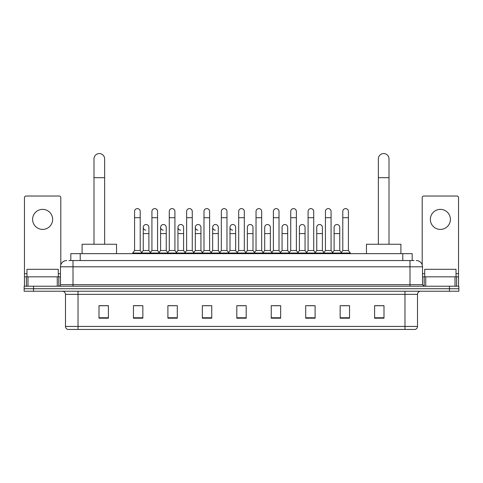 <?xml version="1.0" encoding="UTF-8"?>
<svg xmlns="http://www.w3.org/2000/svg" width="483" height="483" viewBox="0 0 483 483"><rect width="100%" height="100%" fill="white"/><g stroke="black" fill="none" stroke-linecap="round" stroke-linejoin="round"><path stroke-width="0.72" d="M70.82 260.542L70.82 253.653L412.18 253.653L412.18 260.542M69.081 260.542L414.064 260.542M68.936 260.542L73.005 260.542L73.005 266.803L60.478 266.803L60.478 284.656A1.564 1.564 0 0 1 58.914 286.22M66.745 260.542A6.261 6.261 0 0 0 60.478 266.803M416.255 260.542A6.261 6.261 0 0 1 422.522 266.803L422.522 284.656L424.086 286.22M33.544 286.22L24.15 286.22L24.15 288.725L33.544 288.725L24.15 288.725L24.15 291.231L33.544 291.231L33.544 288.725L449.456 288.725L33.544 288.725L33.544 286.22L449.456 286.22L449.456 288.725L458.85 288.725L449.456 288.725L449.456 291.231L33.544 291.231M449.456 291.231L458.85 291.231L458.85 286.22L449.456 286.22M417.511 326.436C417.421 327.939 416.672 328.941 415.253 329.442L404.983 329.442L404.983 326.436L417.511 326.436L417.511 294.364A3.133 3.133 0 0 1 420.639 291.231M404.983 329.442L67.747 329.442A3.133 3.133 0 0 1 65.489 326.436L65.489 294.364C65.308 292.463 64.263 291.418 62.361 291.231M383.997 318.2L383.997 305.673L374.603 305.673L374.603 318.2L383.997 318.2M349.547 318.2L349.547 305.673L340.153 305.673L340.153 318.2L349.547 318.2M315.097 318.2L315.097 305.673L305.703 305.673L305.703 318.2L315.097 318.2M280.647 318.2L280.647 305.673L271.253 305.673L271.253 318.2L280.647 318.2M108.397 318.2L108.397 305.673L99.003 305.673L99.003 318.2L108.397 318.2M142.847 318.2L142.847 305.673L133.453 305.673L133.453 318.2L142.847 318.2M177.297 318.2L177.297 305.673L167.903 305.673L167.903 318.2L177.297 318.2M211.747 318.2L211.747 305.673L202.353 305.673L202.353 318.2L211.747 318.2M246.197 318.2L246.197 305.673L236.803 305.673L236.803 318.2L246.197 318.2M307.768 305.733L314.035 305.733M342.471 305.733L348.732 305.733M203.669 305.733L209.93 305.733M168.965 305.733L175.232 305.733M134.268 305.733L140.529 305.733M273.07 305.733L279.331 305.733M238.367 305.733L244.633 305.733M108.397 305.733L99.003 305.733M383.997 305.733L374.603 305.733M58.286 276.825L58.286 269.309L26.97 269.309L26.97 276.825M42.631 209.368A10.022 10.022 0 0 0 32.609 219.391A10.022 10.022 0 0 0 42.631 229.413A10.022 10.022 0 0 0 52.647 219.391A10.022 10.022 0 0 0 42.631 209.368M57.272 286.22L57.272 276.825L27.984 276.825L27.984 286.22M60.792 264.847L60.792 197.589A1.564 1.564 0 0 0 59.228 196.026L26.028 196.026A1.564 1.564 0 0 0 24.464 197.589L24.464 276.825L27.984 276.825M57.272 276.825L60.478 276.825M24.464 286.22L24.464 276.825M93.992 244.253L93.992 158.883A5.325 5.325 0 0 1 99.317 153.558A5.325 5.325 0 0 1 104.636 158.883A5.325 5.325 0 0 0 99.317 153.558M104.636 244.253L104.636 158.883M116.542 253.653L116.542 244.253L82.092 244.253L82.092 253.653M378.364 244.253L378.364 158.883A5.325 5.325 0 0 1 383.683 153.558A5.325 5.325 0 0 1 389.008 158.883A5.325 5.325 0 0 0 383.683 153.558M389.008 244.253L389.008 158.883M400.908 253.653L400.908 244.253L366.458 244.253L366.458 253.653M134.576 217.7L140.215 217.7L140.215 250.52L134.576 250.52L134.576 211.433A2.82 2.82 0 0 1 137.577 208.62A2.82 2.82 0 0 1 140.215 211.433A2.82 2.82 0 0 0 137.577 208.62M134.576 250.52L132.698 253.026L132.698 253.653M140.215 250.52L142.093 253.026L132.698 253.026M151.928 250.52L151.928 217.7L157.567 217.7L157.567 250.52L151.928 250.52L150.05 253.026L142.093 253.026L142.093 253.653M151.928 217.7L151.928 211.433A2.82 2.82 0 0 1 154.922 208.62A2.82 2.82 0 0 1 157.567 211.433A2.82 2.82 0 0 0 154.922 208.62M157.567 250.52L159.444 253.026L150.05 253.026L150.05 253.653M169.279 250.52L169.279 217.7L174.918 217.7L174.918 250.52L169.279 250.52L167.402 253.026L159.444 253.026L159.444 253.653M169.279 217.7L169.279 211.433A2.82 2.82 0 0 1 172.274 208.62A2.82 2.82 0 0 1 174.918 211.433A2.82 2.82 0 0 0 172.274 208.62M174.918 250.52L176.796 253.026L167.402 253.026L167.402 253.653M186.631 250.52L186.631 217.7L192.27 217.7L192.27 250.52L186.631 250.52L184.754 253.026L176.796 253.026L176.796 253.653M186.631 217.7L186.631 211.433A2.82 2.82 0 0 1 189.626 208.62A2.82 2.82 0 0 1 192.27 211.433A2.82 2.82 0 0 0 189.626 208.62M192.27 250.52L194.148 253.026L184.754 253.026L184.754 253.653M203.983 250.52L203.983 217.7L209.616 217.7L209.616 250.52L203.983 250.52L202.099 253.026L194.148 253.026L194.148 253.653M203.983 217.7L203.983 211.433A2.82 2.82 0 0 1 206.978 208.62A2.82 2.82 0 0 1 209.616 211.433A2.82 2.82 0 0 0 206.978 208.62M209.616 250.52L211.5 253.026L202.099 253.026L202.099 253.653M221.329 250.52L221.329 217.7L226.968 217.7L226.968 250.52L221.329 250.52L219.451 253.026L211.5 253.026L211.5 253.653M221.329 217.7L221.329 211.433A2.82 2.82 0 0 1 224.329 208.62A2.82 2.82 0 0 1 226.968 211.433A2.82 2.82 0 0 0 224.329 208.62M226.968 250.52L228.845 253.026L219.451 253.026L219.451 253.653M238.68 250.52L238.68 217.7L244.32 217.7L244.32 250.52L238.68 250.52L236.803 253.026L228.845 253.026L228.845 253.653M238.68 217.7L238.68 211.433A2.82 2.82 0 0 1 241.675 208.62A2.82 2.82 0 0 1 244.32 211.433A2.82 2.82 0 0 0 241.675 208.62M244.32 250.52L246.197 253.026L236.803 253.026L236.803 253.653M256.032 250.52L256.032 217.7L261.671 217.7L261.671 250.52L256.032 250.52L254.155 253.026L246.197 253.026L246.197 253.653M256.032 217.7L256.032 211.433A2.82 2.82 0 0 1 259.027 208.62A2.82 2.82 0 0 1 261.671 211.433A2.82 2.82 0 0 0 259.027 208.62M261.671 250.52L263.549 253.026L254.155 253.026L254.155 253.653M273.384 250.52L273.384 217.7L279.017 217.7L279.017 250.52L273.384 250.52L271.5 253.026L263.549 253.026L263.549 253.653M273.384 217.7L273.384 211.433A2.82 2.82 0 0 1 276.379 208.62A2.82 2.82 0 0 1 279.017 211.433A2.82 2.82 0 0 0 276.379 208.62M279.017 250.52L280.901 253.026L271.5 253.026L271.5 253.653M290.73 250.52L290.73 217.7L296.369 217.7L296.369 250.52L290.73 250.52L288.852 253.026L280.901 253.026L280.901 253.653M290.73 217.7L290.73 211.433A2.82 2.82 0 0 1 293.73 208.62A2.82 2.82 0 0 1 296.369 211.433A2.82 2.82 0 0 0 293.73 208.62M296.369 250.52L298.246 253.026L288.852 253.026L288.852 253.653M308.082 250.52L308.082 217.7L313.721 217.7L313.721 250.52L308.082 250.52L306.204 253.026L298.246 253.026L298.246 253.653M308.082 217.7L308.082 211.433A2.82 2.82 0 0 1 311.076 208.62A2.82 2.82 0 0 1 313.721 211.433A2.82 2.82 0 0 0 311.076 208.62M313.721 250.52L315.598 253.026L306.204 253.026L306.204 253.653M325.433 250.52L325.433 217.7L331.072 217.7L331.072 250.52L325.433 250.52L323.556 253.026L315.598 253.026L315.598 253.653M325.433 217.7L325.433 211.433A2.82 2.82 0 0 1 328.428 208.62A2.82 2.82 0 0 1 331.072 211.433A2.82 2.82 0 0 0 328.428 208.62M331.072 250.52L332.95 253.026L323.556 253.026L323.556 253.653M342.785 250.52L342.785 217.7L348.424 217.7L348.424 250.52L342.785 250.52L340.907 253.026L332.95 253.026L332.95 253.653M342.785 217.7L342.785 211.433A2.82 2.82 0 0 1 345.78 208.62A2.82 2.82 0 0 1 348.424 211.433A2.82 2.82 0 0 0 345.78 208.62M348.424 250.52L350.302 253.026L340.907 253.026L340.907 253.653M350.302 253.026L350.302 253.653M145.896 230.156A2.82 2.82 0 0 1 143.252 227.342A2.82 2.82 0 0 1 146.252 224.529A2.82 2.82 0 0 1 148.891 227.342L148.891 233.609L143.252 233.609L143.252 227.342M148.891 233.609L148.891 250.52L143.252 250.52L143.252 233.609M143.252 250.52L141.736 252.543M148.891 250.52L150.412 252.543M163.248 230.156A2.82 2.82 0 0 1 160.604 227.342A2.82 2.82 0 0 1 163.598 224.529A2.82 2.82 0 0 1 166.243 227.342L166.243 233.609L160.604 233.609L160.604 227.342M166.243 233.609L166.243 250.52L160.604 250.52L160.604 233.609M160.604 250.52L159.088 252.543M166.243 250.52L167.758 252.543M180.594 230.156A2.82 2.82 0 0 1 177.955 227.342A2.82 2.82 0 0 1 180.95 224.529A2.82 2.82 0 0 1 183.594 227.342L183.594 233.609L177.955 233.609L177.955 227.342M183.594 233.609L183.594 250.52L177.955 250.52L177.955 233.609M177.955 250.52L176.434 252.543M183.594 250.52L185.11 252.543M197.945 230.156A2.82 2.82 0 0 1 195.307 227.342A2.82 2.82 0 0 1 198.302 224.529A2.82 2.82 0 0 1 200.94 227.342L200.94 233.609L195.307 233.609L195.307 227.342M200.94 233.609L200.94 250.52L195.307 250.52L195.307 233.609M195.307 250.52L193.786 252.543M200.94 250.52L202.462 252.543M215.297 230.156A2.82 2.82 0 0 1 212.653 227.342A2.82 2.82 0 0 1 215.653 224.529A2.82 2.82 0 0 1 218.292 227.342L218.292 233.609L212.653 233.609L212.653 227.342M218.292 233.609L218.292 250.52L212.653 250.52L212.653 233.609M212.653 250.52L211.137 252.543M218.292 250.52L219.813 252.543M232.649 230.156A2.82 2.82 0 0 1 230.005 227.342A2.82 2.82 0 0 1 232.999 224.529A2.82 2.82 0 0 1 235.644 227.342L235.644 233.609L230.005 233.609L230.005 227.342M235.644 233.609L235.644 250.52L230.005 250.52L230.005 233.609M230.005 250.52L228.489 252.543M235.644 250.52L237.165 252.543M247.356 227.342A2.82 2.82 0 0 1 250.351 224.529A2.82 2.82 0 0 1 252.995 227.342L252.995 233.609L247.356 233.609L247.356 227.342M252.995 233.609L252.995 250.52L247.356 250.52L247.356 233.609M247.356 250.52L245.835 252.543M252.995 250.52L254.511 252.543M264.708 227.342A2.82 2.82 0 0 1 267.703 224.529A2.82 2.82 0 0 1 270.347 227.342L270.347 233.609L264.708 233.609L264.708 227.342M270.347 233.609L270.347 250.52L264.708 250.52L264.708 233.609M264.708 250.52L263.187 252.543M270.347 250.52L271.863 252.543M282.06 227.342A2.82 2.82 0 0 1 285.055 224.529A2.82 2.82 0 0 1 287.693 227.342L287.693 233.609L282.06 233.609L282.06 227.342M287.693 233.609L287.693 250.52L282.06 250.52L282.06 233.609M282.06 250.52L280.538 252.543M287.693 250.52L289.214 252.543M299.406 227.342A2.82 2.82 0 0 1 302.406 224.529A2.82 2.82 0 0 1 305.045 227.342L305.045 233.609L299.406 233.609L299.406 227.342M305.045 233.609L305.045 250.52L299.406 250.52L299.406 233.609M299.406 250.52L297.89 252.543M305.045 250.52L306.566 252.543M316.757 227.342A2.82 2.82 0 0 1 319.752 224.529A2.82 2.82 0 0 1 322.396 227.342L322.396 233.609L316.757 233.609L316.757 227.342M322.396 233.609L322.396 250.52L316.757 250.52L316.757 233.609M316.757 250.52L315.242 252.543M322.396 250.52L323.912 252.543M334.109 227.342A2.82 2.82 0 0 1 337.104 224.529A2.82 2.82 0 0 1 339.748 227.342L339.748 233.609L334.109 233.609L334.109 227.342M339.748 233.609L339.748 250.52L334.109 250.52L334.109 233.609M334.109 250.52L332.588 252.543M339.748 250.52L341.264 252.543M440.369 209.368A10.022 10.022 0 0 0 430.353 219.391A10.022 10.022 0 0 0 440.369 229.413A10.022 10.022 0 0 0 450.391 219.391A10.022 10.022 0 0 0 440.369 209.368M455.016 286.22L455.016 276.825L425.728 276.825L425.728 286.22M455.016 276.825L458.536 276.825L458.536 197.589A1.564 1.564 0 0 0 456.972 196.026L423.772 196.026A1.564 1.564 0 0 0 422.208 197.589L422.208 264.847M422.522 276.825L425.728 276.825M458.536 276.825L458.536 286.22M456.03 276.825L456.03 269.309L424.714 269.309L424.714 276.825M80.214 260.542L80.214 253.653M402.786 260.542L402.786 253.653M73.005 286.22L73.005 284.656L422.522 284.656M60.478 284.656L73.005 284.656L73.005 266.803L409.995 266.803L409.995 286.22M422.522 266.803L409.995 266.803L409.995 260.542M404.983 291.231L404.983 294.364L65.489 294.364M417.511 294.364L404.983 294.364L404.983 326.436L78.017 326.436L78.017 329.442M65.489 326.436L78.017 326.436L78.017 291.231M246.197 317.766L236.803 317.766M211.747 317.766L202.353 317.766M177.297 317.766L167.903 317.766M142.847 317.766L133.453 317.766M108.397 317.766L99.003 317.766M280.647 317.766L271.253 317.766M315.097 317.766L305.703 317.766M349.547 317.766L340.153 317.766M383.997 317.766L374.603 317.766M60.478 273.698L58.286 273.698M26.97 273.698L24.464 273.698M58.811 276.825L58.811 286.22M24.488 276.825L24.488 286.22M26.444 286.22L26.444 276.825M93.992 177.672L104.636 177.672M378.364 177.672L389.008 177.672M458.536 273.698L456.03 273.698M424.714 273.698L422.522 273.698M458.512 286.22L458.512 276.825M456.556 276.825L456.556 286.22M424.189 286.22L424.189 276.825M140.215 217.7L140.215 211.433M157.567 217.7L157.567 211.433M174.918 217.7L174.918 211.433M192.27 217.7L192.27 211.433M209.616 217.7L209.616 211.433M226.968 217.7L226.968 211.433M244.32 217.7L244.32 211.433M261.671 217.7L261.671 211.433M279.017 217.7L279.017 211.433M296.369 217.7L296.369 211.433M313.721 217.7L313.721 211.433M331.072 217.7L331.072 211.433M348.424 217.7L348.424 211.433"/></g></svg>
